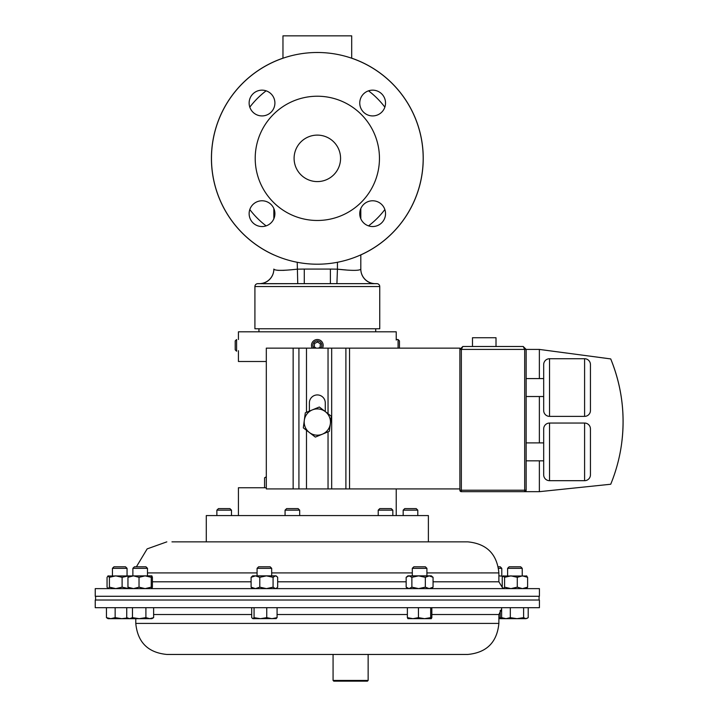 <?xml version="1.0" encoding="UTF-8"?>
<svg xmlns="http://www.w3.org/2000/svg" width="717" height="717" viewBox="0 0 717 717"><rect width="100%" height="100%" fill="white"/><g stroke="black" fill="none" stroke-linecap="round" stroke-linejoin="round"><path stroke-width="1.08" d="M340.566 158.349A23.24 23.24 0 0 0 317.335 135.11A23.24 23.24 0 0 0 294.095 158.349A23.24 23.24 0 0 0 317.335 181.589A23.24 23.24 0 0 0 340.566 158.349M359.755 103.042A12.888 12.888 0 0 1 372.643 90.154A12.888 12.888 0 0 1 385.531 103.042A12.888 12.888 0 0 1 372.643 115.921A12.888 12.888 0 0 1 359.755 103.042M249.131 103.042A12.888 12.888 0 0 1 262.019 90.154A12.888 12.888 0 0 1 274.907 103.042A12.888 12.888 0 0 1 262.019 115.921A12.888 12.888 0 0 1 249.131 103.042M249.131 213.666A12.888 12.888 0 0 1 262.019 200.778A12.888 12.888 0 0 1 274.907 213.666A12.888 12.888 0 0 1 262.019 226.545A12.888 12.888 0 0 1 249.131 213.666M359.755 213.666A12.888 12.888 0 0 1 372.643 200.778A12.888 12.888 0 0 1 385.531 213.666A12.888 12.888 0 0 1 372.643 226.545A12.888 12.888 0 0 1 359.755 213.666M375.717 331.81L375.717 328.771M258.945 331.81L258.945 328.771M423.182 158.349A105.856 105.856 0 0 1 317.335 264.206A105.856 105.856 0 0 1 211.479 158.349A105.856 105.856 0 0 1 317.335 52.493A105.856 105.856 0 0 1 423.182 158.349M379.454 158.349A62.128 62.128 0 0 1 317.335 220.477A62.128 62.128 0 0 1 255.207 158.349A62.128 62.128 0 0 1 317.335 96.221A62.128 62.128 0 0 1 379.454 158.349M351.697 58.229L351.697 35.85L282.964 35.85L282.964 58.229M346.329 269.995L337.438 269.171C351.626 270.757 359.423 270.757 360.812 269.171L360.812 269.072A14.591 14.591 0 0 0 375.403 283.654L257.815 283.654A2.895 2.895 0 0 0 254.911 286.558L254.911 328.771L379.75 328.771L379.75 286.558A2.895 2.895 0 0 0 376.855 283.654L375.403 283.654L376.855 283.654M257.815 283.654L259.258 283.654A14.591 14.591 0 0 0 273.849 269.072L273.849 269.171C275.229 270.757 283.018 270.757 297.223 269.171L304.277 269.072L304.277 283.654L373.88 283.672A14.591 14.582 -0 0 1 360.812 269.171L360.364 269.547M284.21 270.345L277.784 270.345M274.88 269.789L274.297 269.547M359.665 269.825L359.038 269.995M360.812 269.171L360.812 254.858M360.812 218.775L360.812 208.548M273.849 218.775L273.849 208.548L273.849 218.775M260.898 283.672L261.884 283.699M263.049 283.735L297.752 283.672L297.223 262.279M273.849 269.171A14.591 14.582 0 0 1 260.782 283.672M304.277 269.072L330.385 269.072L330.385 283.654M330.385 269.072L337.438 269.171L336.909 283.672M472.485 346.499L472.485 337.734L496.012 337.734L496.012 346.499M584.597 480.686L584.597 423.048A5.844 5.844 0 0 1 590.441 428.891L590.441 474.842A5.844 5.844 0 0 1 584.597 480.686L549.536 480.686A5.844 5.844 0 0 1 543.683 474.842L543.683 428.891L543.683 442.9L526.153 442.9M543.683 442.9L543.683 474.842M543.683 428.891A5.844 5.844 0 0 1 549.536 423.048L549.536 480.686M584.597 416.371L584.597 358.733A5.844 5.844 0 0 1 590.441 364.577L590.441 410.527A5.844 5.844 0 0 1 584.597 416.371L549.536 416.371A5.844 5.844 0 0 1 543.683 410.527L543.683 364.577L543.683 378.585L526.153 378.585M526.153 396.519L543.683 396.519L543.683 410.527M543.683 364.577A5.844 5.844 0 0 1 549.536 358.733L549.536 416.371M584.597 423.048L549.536 423.048M543.683 460.834L526.153 460.834M584.597 358.733L549.536 358.733M539.363 460.834L539.363 491.674L461.345 491.674A1.461 1.461 0 0 1 459.884 490.213L459.884 349.421L462.806 346.499L523.231 346.499L462.806 346.499L459.884 349.421L459.884 348.13L266.312 348.13L266.312 488.913L293.145 488.913L293.145 348.13M462.806 346.499L461.345 349.421L461.345 490.213L526.153 490.213A1.461 1.461 0 0 1 524.692 491.674A1.461 1.461 0 0 0 526.153 490.213L526.153 349.421L539.363 349.421L610.723 358.921A164.811 164.811 0 0 1 610.723 484.244L539.363 491.674M523.231 346.499L526.153 349.421L523.231 346.499L524.692 349.421L459.884 349.421M539.363 442.9L539.363 396.519M539.363 378.585L539.363 349.421M610.723 358.921C621.791 386.248 625.421 414.525 621.594 443.76M171.955 541.864L206.29 541.864L206.29 515.568L428.381 515.568L428.381 541.864L467.842 541.864L171.955 541.864M539.417 588.621L95.244 588.621L95.244 596.284L539.417 596.284L539.417 588.621M431.831 614.523L498.88 614.523L498.88 623.405L135.782 623.405C137.619 642.262 147.962 652.613 166.828 654.451L467.842 654.451L368.144 654.451L368.144 680.451L333.073 680.451L333.073 654.451L171.955 654.451M531.853 607.693L539.417 607.693L539.417 600.03L95.244 600.03L95.244 607.693L531.853 607.693M351.697 58.176A105.901 105.901 0 0 1 360.812 254.911M273.849 254.911A105.901 105.901 0 0 1 282.964 58.176M238.429 515.568L238.429 487.748L266.312 487.748M266.312 361.502L238.429 361.502L238.429 350.676M238.429 339.526L238.429 331.81L396.232 331.81L396.232 340.064M396.232 515.568L396.232 488.913M459.884 488.913L306.482 488.913L306.482 430.281M325.276 411.594L325.276 402.882A7.95 7.95 0 0 0 317.335 394.933A7.95 7.95 0 0 0 309.385 402.882L309.385 411.119M306.482 412.32L306.482 348.13M306.482 488.913L293.145 488.913M428.381 541.864L206.29 541.864M303.309 427.843L315.337 437.092L329.363 431.302L331.353 416.263L319.325 407.014L305.308 412.804L303.309 427.843M330.358 423.783A13.139 13.139 0 0 1 309.323 432.468A13.139 13.139 0 0 1 312.316 409.909A13.139 13.139 0 0 1 330.358 423.783M507.609 568.33L522.227 568.33L520.676 566.788L509.16 566.788L507.609 568.33L507.609 575.859M523.607 617.642L516.966 618.681L510.316 617.642L505.978 618.681L501.631 617.642L503.226 618.681L525.911 618.681L523.607 617.642L523.607 607.693M510.316 607.693L510.316 617.642M528.205 607.693L528.205 617.642L525.911 618.681L527.353 618.251M501.631 607.693L501.631 617.642M257.08 568.33L271.689 568.33L270.148 566.788L258.631 566.788L257.08 568.33L257.08 575.859M254.06 607.693L254.06 617.642L252.877 618.681L251.694 617.642L251.694 607.693M266.751 607.693L266.751 617.642L260.405 618.681L254.06 617.642M277.076 607.693L277.076 617.642L271.913 618.681L266.751 617.642M275.893 618.681L277.076 617.642M252.877 618.681L276.26 618.583M112.444 568.33L127.052 568.33L125.502 566.788L113.985 566.788L112.444 568.33L112.444 575.859M106.457 617.642L108.052 618.681L110.803 618.681L106.457 617.642L106.457 607.693M115.15 617.642L110.803 618.681L121.791 618.681L115.15 617.642L115.15 607.693M127.241 617.964L121.791 618.681L129.598 618.681L126.73 617.642L126.73 607.693M378.217 510.163L392.826 510.163L391.285 508.622L379.759 508.622L378.217 510.163L378.217 515.568M285.07 510.163L299.679 510.163L298.129 508.622L286.612 508.622L285.07 510.163L285.07 515.568M264.573 487.748L264.573 477.8L266.312 477.02M132.878 568.33L147.487 568.33L145.936 566.788L134.42 566.788L132.878 568.33L132.878 575.859M132.457 617.642L129.598 618.681L139.179 618.681L132.457 617.642L132.457 607.693M128.495 618.681L126.73 617.642M145.901 617.642L139.179 618.681L149.763 618.681L145.901 617.642L145.901 607.693M153.626 617.642L149.763 618.681L151.87 618.681L153.626 617.642L153.626 607.693M417.787 515.568L417.787 510.163L416.236 508.622L404.738 508.622M417.76 510.163L403.169 510.163L403.169 515.568M426.911 575.859L426.911 568.33L425.369 566.788L413.87 566.788M426.884 568.33L412.302 568.33L412.302 575.859M418.45 607.693L418.45 617.642L412.92 618.681L407.381 617.642L407.964 618.681M407.381 607.693L407.381 617.642M430.675 607.693L430.675 617.642L424.563 618.681L418.45 617.642M431.831 607.693L431.831 617.642L431.258 618.681L430.675 617.642M431.302 618.681L407.874 618.663M231.492 515.568L231.492 510.163L229.942 508.622L218.443 508.622M231.466 510.163L216.875 510.163L216.875 515.568M498.548 568.33L501.783 568.33L500.242 566.788L498.27 566.788M500.206 610.49L500.206 617.642L498.88 617.991M503.11 618.619L500.206 617.642M498.88 618.681L503.226 618.681M368.144 680.451L367.445 681.15L333.781 681.15L333.073 680.451M526.43 588.621L527.604 587.16L522.442 588.621L517.28 587.16L517.28 577.319L510.934 575.859L504.589 577.319L503.047 576.002L526.789 576.002M526.43 575.859L527.604 577.319L527.604 587.16M517.28 577.319L522.442 575.859L527.604 577.319M517.28 587.16L510.934 588.621L504.589 587.16L504.589 577.319M503.406 575.859L502.232 577.319L502.232 587.16L503.226 588.621M504.589 587.16L503.406 588.621M259.787 587.16L255.449 588.621L251.102 587.16L251.102 577.319L252.698 575.859L276.081 575.859L276.825 576.459L275.382 575.859L273.078 577.319L266.437 575.859L259.787 577.319L259.787 587.16L266.437 588.621L273.078 587.16L273.078 577.319M276.081 588.621L277.676 587.16L277.676 577.319L276.825 576.459M276.825 588.021L275.382 588.621L273.078 587.16M251.102 577.319L255.449 575.859L259.787 577.319M251.102 587.16L252.698 588.621M128.406 588.54L122.105 587.16L122.105 577.319L115.76 575.859L109.414 577.319L107.873 576.002L151.87 575.859L151.251 577.319L145.139 575.859L139.026 577.319L133.487 575.859L127.958 577.319L127.958 587.16L133.487 588.621L139.026 587.16L139.026 577.319M122.105 587.16L115.76 588.621L109.414 587.16L109.414 577.319M108.24 575.859L107.057 577.319L107.057 587.16L108.052 588.621M109.414 587.16L108.24 588.621M128.406 575.93L122.105 577.319M151.87 575.859L152.407 577.319L152.407 587.16L151.825 588.621L151.251 587.16L151.251 577.319M151.251 587.16L145.139 588.621L139.026 587.16M128.531 588.621L127.958 587.16M128.531 575.859L127.958 577.319M425.333 587.16L418.611 588.621L411.881 587.16L411.881 577.319L409.022 575.859L406.163 577.319L407.919 575.859L431.302 575.859L433.059 577.319L429.196 575.859L425.333 577.319L425.333 587.16L429.196 588.621L433.059 587.16L433.059 577.319M431.302 588.621L433.059 587.16M411.881 577.319L418.611 575.859L425.333 577.319M411.881 587.16L409.022 588.621L406.163 587.16L406.163 577.319M407.919 588.621L406.163 587.16M498.88 575.859L499.435 575.859L498.88 575.868M502.769 576.316L499.435 575.859M396.232 339.526L398.078 339.526L398.078 348.13M398.078 339.526L399.45 340.907L399.45 348.13M322.48 348.13A5.844 5.844 0 0 0 314.88 340.064A5.844 5.844 0 0 0 312.182 348.13M320.84 348.13A4.463 4.463 0 0 0 315.453 341.319A4.463 4.463 0 0 0 313.822 348.13M318.33 348.13L320.087 347.315L320.391 343.954L317.64 342.009L314.575 343.425L314.27 346.786L316.17 348.13M236.592 350.676L236.592 339.526L235.212 340.907L235.212 349.842L236.592 351.213L236.592 350.676M384.859 209.552A84.74 84.74 0 0 1 368.538 225.873M254.911 286.558L379.75 286.558M337.438 269.171L337.438 262.279M368.538 90.826A84.74 84.74 0 0 1 384.859 107.147M266.124 225.873A84.74 84.74 0 0 1 249.803 209.552M249.803 107.147A84.74 84.74 0 0 1 266.124 90.826M524.692 491.674L524.692 349.421L526.153 349.421M461.345 491.674L461.345 490.213L459.884 490.213M426.911 572.91L498.88 572.91L498.88 581.792L433.059 581.792M406.163 581.792L277.676 581.792M251.102 581.792L152.407 581.792M412.302 572.91L271.689 572.91M257.08 572.91L147.487 572.91M153.626 614.523L251.694 614.523M277.076 614.523L407.381 614.523M349.538 488.913L349.538 348.13M345.899 488.913L345.899 348.13M331.675 488.913L331.675 348.13M328.036 488.913L328.036 431.849M328.036 413.709L328.036 348.13M298.926 488.913L298.926 348.13M498.88 572.91C497.042 554.053 486.7 543.71 467.842 541.864M136.391 566.788L147.155 548.89L166.828 541.864M498.88 581.792L502.572 587.85M498.88 623.405C497.042 642.262 486.7 652.613 467.842 654.451M135.782 623.405L135.782 618.681M498.88 614.523L501.631 609.047M539.067 596.284L539.067 600.03M95.594 596.284L95.594 600.03M522.227 568.33L522.227 575.859M271.689 568.33L271.689 575.859M127.052 568.33L127.052 575.859M392.826 510.163L392.826 515.568M299.679 510.163L299.679 515.568M266.312 476.796L264.573 477.8M147.487 568.33L147.487 575.859M404.72 508.622L403.169 510.163M413.852 566.788L412.302 568.33M218.425 508.622L216.875 510.163M501.783 568.33L501.783 575.859"/></g></svg>
